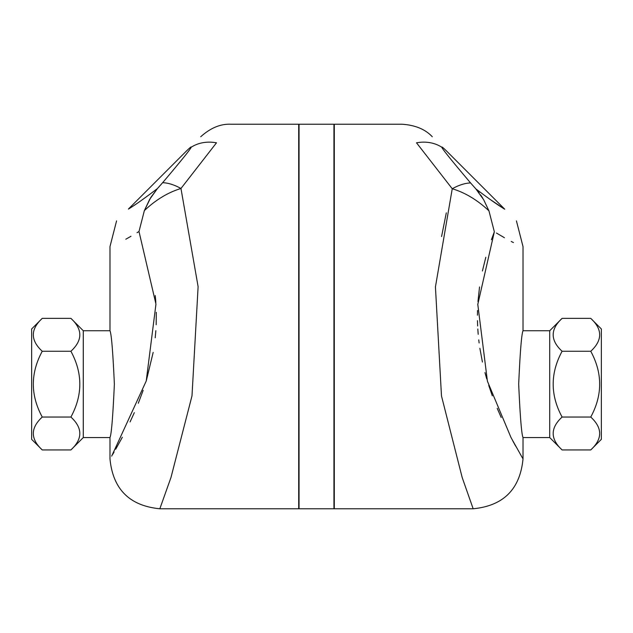 <?xml version="1.0" encoding="UTF-8"?>
<svg xmlns="http://www.w3.org/2000/svg" width="633" height="633" viewBox="0 0 633 633"><rect width="100%" height="100%" fill="white"/><g stroke="black" fill="none" stroke-linecap="round" stroke-linejoin="round"><path stroke-width="0.95" d="M70.904 318.367L83.279 330.743L83.279 437.561L70.904 449.936C82.781 438.97 82.781 428.011 70.904 417.044C82.781 395.119 82.781 373.185 70.904 351.26C82.781 340.293 82.781 329.334 70.904 318.367L42.245 318.367C30.368 329.334 30.368 340.293 42.245 351.26C30.368 373.185 30.368 395.119 42.245 417.044C30.368 428.011 30.368 438.97 42.245 449.936L31.65 439.342L31.65 328.962L42.245 318.367M70.904 449.936L42.245 449.936M70.904 417.044L42.245 417.044M83.279 330.743L109.984 330.743C111.44 333.908 112.896 351.711 114.367 384.152C112.896 416.593 111.44 434.396 109.984 437.561L83.279 437.561M70.904 351.26L42.245 351.26M562.096 351.26C550.219 373.185 550.219 395.119 562.096 417.044C550.219 428.011 550.219 438.97 562.096 449.936L590.755 449.936C602.632 438.97 602.632 428.011 590.755 417.044C602.632 395.119 602.632 373.185 590.755 351.26C602.632 340.293 602.632 329.334 590.755 318.367L562.096 318.367C550.219 329.334 550.219 340.293 562.096 351.26L590.755 351.26M562.096 318.367L549.721 330.743L549.721 437.561L562.096 449.936M590.755 318.367L601.35 328.962L601.35 439.342L590.755 449.936M562.096 417.044L590.755 417.044M549.721 437.561L523.016 437.561C521.576 434.396 520.136 416.593 518.68 384.152C520.136 351.711 521.576 333.908 523.016 330.743L523.016 246.593L516.425 220.893M162.634 182.692L157.459 188.531C144.474 198.398 134.782 205.258 128.38 209.088L186.268 151.2C205.337 132.131 205.337 132.131 186.268 151.2C189.963 147.592 191.585 146.286 191.126 147.275C191.071 148.502 181.568 160.307 162.634 182.692A42.727 22.804 45 0 1 180.967 188.476L216.486 142.813C235.547 118.3 235.547 118.3 216.486 142.813A42.727 35.472 45 0 0 191.126 147.275M137.044 232.683L138.999 231.496C100.56 252.338 100.56 252.338 138.999 231.496L144.348 210.631L149.657 199.387L157.459 188.531L150.781 197.48L144.348 210.631C155.821 199.799 168.03 192.416 180.967 188.476L181.022 188.697M128.38 209.088C113.252 224.217 113.252 224.217 128.38 209.088C113.252 224.217 113.252 224.217 128.38 209.088L186.268 151.2M134.449 205.195L137.424 203.185M130.984 236.275L125.817 239.211M138.999 231.496L155.955 304.117L146.223 381.019L111.677 456.108M112.65 454.47L114.059 452.057M115.712 449.201L122.319 437.276M130.074 421.918L134.323 412.676M138.295 403.268L143.169 390.324M146.326 380.678L153.17 352.391M155.22 337.8L155.845 330.671M156.169 324.729L156.296 312.298M155.845 302.376L155.259 295.571M109.984 437.561L109.984 458.925C112.935 489.206 129.551 505.822 159.833 508.774L170.981 477.472L191.997 395.854L198.113 286.694L180.967 188.476M200.724 136.744C210.528 127.913 220.601 123.744 230.942 124.226L298.697 124.226L298.697 508.774L159.833 508.774M446.676 151.145L443.923 148.494M443.163 147.821L442.673 147.426M441.874 147.275A42.727 35.472 -45 0 0 416.514 142.813C397.437 118.284 397.437 118.284 416.514 142.813L452.247 188.753A42.727 22.741 -45 0 1 470.564 182.929C451.258 160.102 441.692 148.209 441.874 147.275C441.684 146.508 443.298 147.813 446.732 151.2C427.647 132.115 427.647 132.115 446.732 151.2L504.715 209.183C519.717 224.185 519.717 224.185 504.715 209.183C519.717 224.185 519.717 224.185 504.715 209.183C498.4 205.44 488.787 198.683 475.858 188.895L470.564 182.929M522.716 458.419L510.997 437.522L487.418 381.208L477.788 304.426L494.349 231.781L488.953 210.86C477.448 200.044 465.215 192.669 452.247 188.753C465.215 192.669 477.448 200.044 488.953 210.86L483.644 199.696L475.858 188.895M475.984 189.038L479.189 192.899M480.645 194.909L482.797 198.248M452.247 188.753L435.433 286.923L441.486 395.965L462.193 477.551L473.168 508.774L334.303 508.774L334.303 124.226L402.058 124.226C415.224 125.12 425.297 129.29 432.276 136.744M441.573 236.536L446.305 212.846M494.349 231.781C532.361 252.266 532.361 252.266 494.349 231.781L491.398 239.717M485.82 257.267L482.409 271.003M479.545 286.963L477.97 301.545M477.519 310.518L477.432 315.21M477.472 320.654L477.654 325.987M477.812 328.994L478.2 334.295M478.754 339.866L479.126 342.951M479.877 348.292L482.425 362.068M484.965 372.584L486.753 378.969M488.731 385.41L492.308 395.807M497.206 408.332L501.194 417.495M512.667 440.655L515.602 446.036M513.458 242.581L511.203 241.426M504.414 237.707L496.399 233.015M482.243 193.698L483.675 194.758M490.029 199.371L504.351 208.961M299.053 316.5L299.053 508.774L333.947 508.774L333.947 124.226L299.053 124.226L299.053 316.5M549.721 330.743L523.016 330.743M116.575 220.893L109.984 246.593L109.984 330.743M473.168 508.774C503.449 505.822 520.065 489.206 523.016 458.925L523.016 437.561"/></g></svg>
